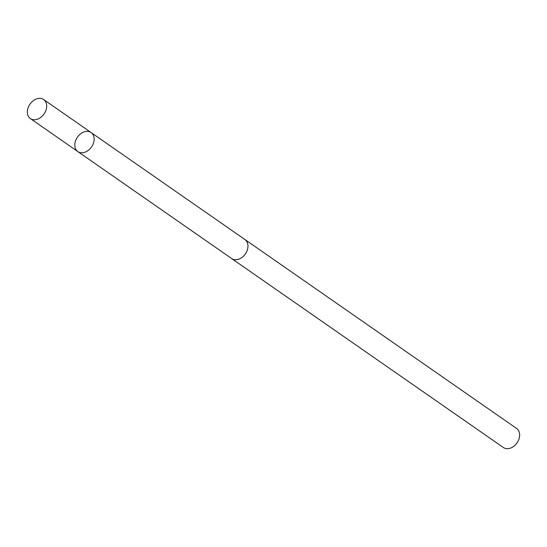 <?xml version="1.0" encoding="UTF-8"?>
<svg xmlns="http://www.w3.org/2000/svg" width="547" height="547" viewBox="0 0 547 547"><rect width="100%" height="100%" fill="white"/><g stroke="black" fill="none" stroke-linecap="round" stroke-linejoin="round"><path stroke-width="0.82" d="M91.103 132.552L244.926 239.538A11.59 8.567 124.8 0 1 245.152 254.211A11.59 8.567 124.8 0 1 231.696 258.56L77.859 151.601A11.603 8.581 -55.2 0 0 91.335 147.246A11.603 8.581 -55.2 0 0 91.103 132.552A11.603 8.581 -55.2 0 0 77.435 137.174A11.603 8.581 -55.2 0 0 77.859 151.601A11.603 8.581 -55.2 0 0 91.335 147.246A11.603 8.581 -55.2 0 0 91.103 132.552L43.651 99.54A11.603 8.581 124.8 0 1 43.876 114.241A11.603 8.581 124.8 0 1 30.4 118.596A11.603 8.581 124.8 0 1 30.167 103.896A11.603 8.581 124.8 0 1 43.651 99.54M244.516 239.251A11.603 8.581 124.8 0 1 244.94 239.524A11.603 8.581 124.8 0 1 245.357 253.952A11.603 8.581 124.8 0 1 231.682 258.581A11.603 8.581 124.8 0 1 231.285 258.28M244.94 239.524L516.607 428.451A11.603 8.581 124.8 0 1 517.031 442.879A11.603 8.581 124.8 0 1 503.356 447.508L231.682 258.581M77.859 151.601L30.4 118.596"/></g></svg>
